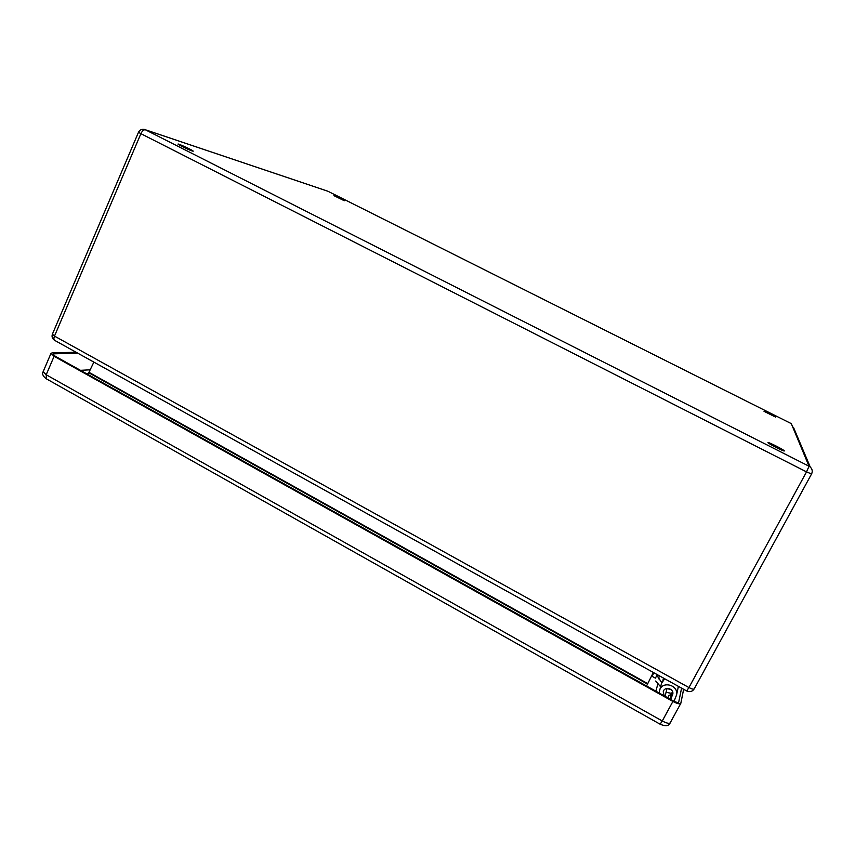<?xml version="1.0" encoding="UTF-8"?>
<svg xmlns="http://www.w3.org/2000/svg" width="855" height="855" viewBox="0 0 855 855"><rect width="100%" height="100%" fill="white"/><g stroke="black" fill="none" stroke-linecap="round" stroke-linejoin="round"><path stroke-width="1.28" d="M660.616 686.8L655.732 681.018M775.592 417.101L764.007 411.287L775.592 417.101M344.319 200.743L333.942 195.656L344.319 200.743M192.29 151.014C188.987 149.999 177.402 144.377 178.011 144.078C177.947 143.319 193.829 150.758 193.198 151.185L192.29 151.014M784.324 450.884L784.324 450.927C784.345 451.857 767.159 443.072 767.982 442.569C767.961 441.672 784.43 450.051 784.324 450.884M87.926 374.479L93.868 362.114M646.562 685.977L653.338 672.458M657.281 674.648L655.4 678.143L652.023 676.273L652.953 673.174M656.875 675.407L661.738 682.6M666.708 688.446L671.228 689.718M664.57 678.688L662.892 680.398L663.501 678.101M671.699 693.373L666.034 692.326M652.023 676.273L653.904 672.767M681.595 688.136L678.699 702.126C677.983 702.81 676.102 702.35 673.056 700.747L55.286 356.279L53.063 354.141L53.95 353.81L77.741 353.158M683.647 689.269L680.804 703.376C679.8 704.328 677.171 703.686 672.906 701.442L54.1 356.311L51.001 353.318L52.251 352.859L76.084 352.249M659.376 693.116L659.536 690.84C661.332 680.548 678.656 684.598 676.583 694.859L674.082 701.292M670.641 699.401L672.8 694.132C674.039 688.339 664.196 686.02 663.245 691.877L664.25 695.842M672.5 691.535L671.122 694.709L668.546 695.478L667.969 697.915M665.062 696.291L666.857 689.034L666.334 688.542M678.036 688.136L678.304 686.308M664.656 678.731L661.524 683.402L659.718 690.156M688.938 687.548L806.532 471.885L140.893 133.679L54.485 336.101L688.938 687.548L686.651 690.936C689.803 692.326 692.315 691.652 694.196 688.895C693.555 689.493 691.802 689.045 688.938 687.548M811.534 474.012L694.196 688.895L811.577 473.948C812.763 471.383 812.325 469.096 810.273 467.065L809.033 466.232L791.292 423.631L327.86 191.231L145.403 129.789L809.033 466.232L806.532 471.885L811.577 473.991C812.763 471.426 812.336 469.117 810.273 467.065L793.451 427.308M89.347 372.534L647.417 683.434M647.214 683.925L89.102 372.94M658.532 678.806L659.376 675.803M327.978 191.296L791.27 423.62M686.651 690.936L54.784 340.429C53.726 339.788 53.619 338.345 54.485 336.101L52.401 334.155C51.557 336.688 52.273 338.74 54.57 340.311M140.893 133.679C142.272 130.868 143.779 129.565 145.403 129.789L145.232 129.714C142.208 128.742 139.974 129.575 138.51 132.236L140.893 133.679M144.431 129.436L327.155 190.975M80.477 370.322L90.534 369.798M670.277 722.614L670.202 722.817C669.166 723.832 666.526 723.223 662.272 720.979L672.906 701.442M51.001 353.318L43.145 371.701L46.202 374.757L46.448 378.872L660.135 724.217L662.272 720.979L46.202 374.757L54.1 356.311M53.448 354.985L53.95 353.81M671.122 694.709L670.106 699.101M672.864 693.533L672.5 695.136M52.401 334.155L138.51 132.236M680.804 703.376L670.202 722.817C669.016 726.045 665.671 726.526 660.167 724.238M46.256 378.765C42.889 376.147 41.852 373.795 43.145 371.701M678.207 687.324L676.583 694.859M657.944 683.647L655.87 691.171M88.749 373.4L86.259 373.55"/></g></svg>
